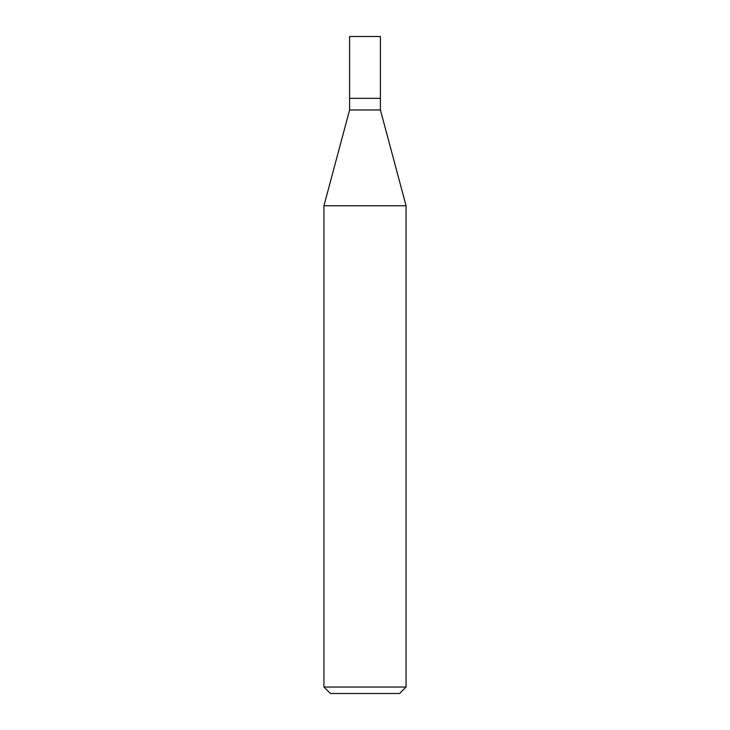 <?xml version="1.0" encoding="UTF-8"?>
<svg xmlns="http://www.w3.org/2000/svg" width="730" height="730" viewBox="0 0 730 730"><rect width="100%" height="100%" fill="white"/><g stroke="black" fill="none" stroke-linecap="round" stroke-linejoin="round"><path stroke-width="1.09" d="M349.606 98.322L349.606 109.956L380.394 109.956L380.394 36.5L349.606 36.5L349.606 98.322L380.394 98.322L349.606 98.322L349.606 36.5M380.403 109.956L406.062 205.741L323.938 205.741L349.597 109.956M406.062 687.03L399.593 693.5L330.407 693.5L323.938 687.03L406.062 687.03L406.062 205.741M323.938 687.03L323.938 205.741"/></g></svg>
